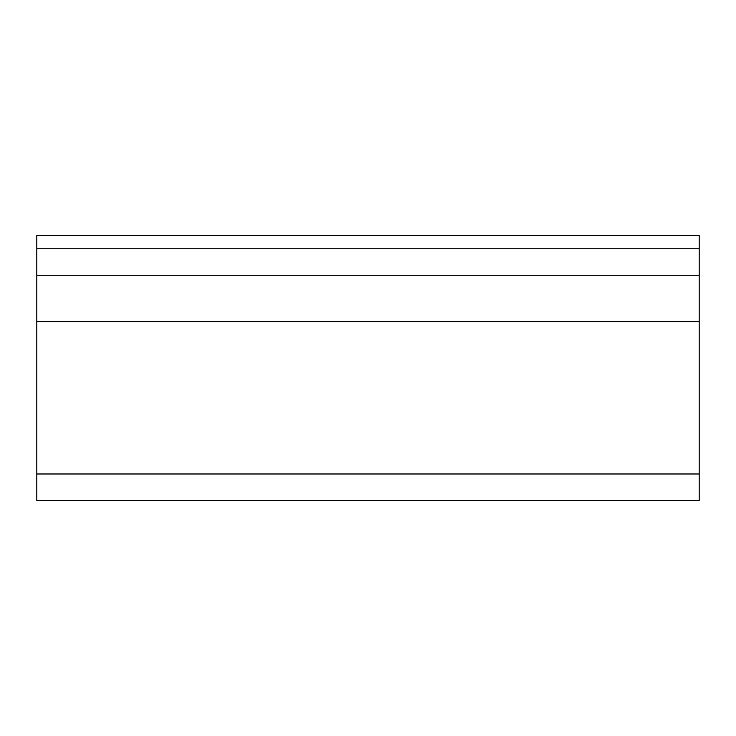 <?xml version="1.0" encoding="UTF-8"?>
<svg xmlns="http://www.w3.org/2000/svg" width="736" height="736" viewBox="0 0 736 736"><rect width="100%" height="100%" fill="white"/><g stroke="black" fill="none" stroke-linecap="round" stroke-linejoin="round"><path stroke-width="1.1" d="M36.8 248.768L36.8 235.52L699.2 235.52L699.2 275.264L36.8 275.264L36.8 248.768L699.2 248.768M36.8 473.984L699.2 473.984L699.2 500.48L36.8 500.48L36.8 275.264M699.2 473.984L699.2 275.264M36.8 321.632L699.2 321.632"/></g></svg>
